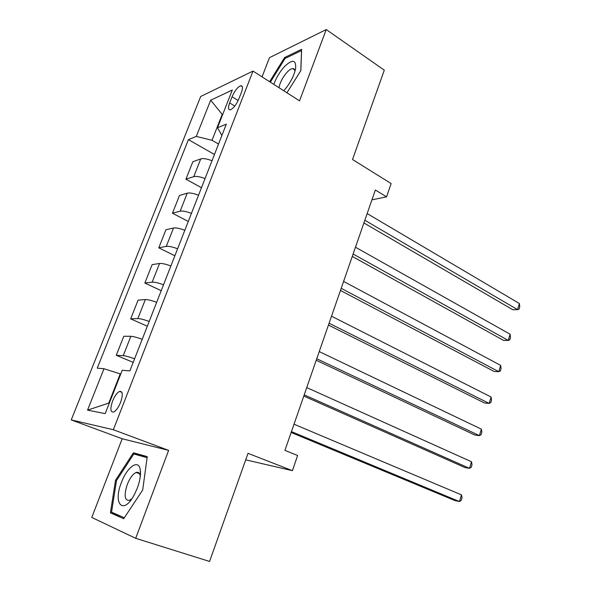 <?xml version="1.0" encoding="UTF-8"?>
<svg xmlns="http://www.w3.org/2000/svg" width="591" height="591" viewBox="0 0 591 591"><rect width="100%" height="100%" fill="white"/><g stroke="black" fill="none" stroke-linecap="round" stroke-linejoin="round"><path stroke-width="0.89" d="M138.301 472.49L137.866 473.103M120.594 402.353C123.135 394.662 122.788 391.013 119.545 391.419C117.04 392.734 114.728 395.948 112.593 401.053C110.015 408.758 110.369 412.415 113.657 412.023C116.146 410.693 118.459 407.472 120.594 402.353M135.694 538.312L168.627 450.372L122.189 438.758L91.775 517.443L135.694 538.312L209.576 561.45L248.028 453.334L292.405 470.672L297.628 455.491L284.928 450.379L375.344 190.006L386.558 196.855L391.131 183.55L352.524 159.518L384.298 70.166L326.239 29.55L269.466 57.674L262.049 76.867M122.189 438.758L71.245 419.913L200.696 96.488L253 71.075L113.346 429.723L71.245 419.913M232.056 96.769L229.64 102.923C227.971 107.599 228.17 109.896 230.246 109.83C233.334 108.53 236.23 104.851 238.919 98.786L241.357 92.528C242.99 87.933 242.798 85.665 240.781 85.725C237.663 87.017 234.753 90.704 232.056 96.769L238.166 100.529M222.763 114.307L222.127 114.58L212.029 140.281L196.286 136.425L188.433 139.631L97.256 368.163L103.986 368.732L120.239 373.881L108.759 403.099L109.291 403.195M196.286 136.425L210.677 100.197L232.285 90.068L217.473 127.774L221.891 135.472M103.986 368.732L87.542 410.132L105.198 413.619L122.219 370.269L129.857 370.912L226.309 124.169L217.473 127.774M253 71.075L299.541 100.839L326.239 29.55M168.627 450.372L113.346 429.723M245.716 459.85L292.405 470.672M371.924 199.847L386.558 196.855M222.556 114.839L210.677 100.197M218.537 144.049L212.029 140.281M120.727 374.081L120.239 373.881M188.433 139.631L214.452 154.495M212.021 160.73C206.99 158.809 203.23 158.203 200.741 158.913L192.843 161.742L185.929 179.206L201.479 187.694M134.593 358.796C129.274 356.89 125.484 355.841 123.238 355.649L116.257 355.302L133.189 362.386M116.257 355.302L123.792 336.272L130.862 336.286C133.138 336.39 136.92 337.395 142.209 339.3M149.183 321.46C143.923 319.554 140.141 318.593 137.843 318.571L130.677 318.852L147.322 326.239M130.677 318.852L138.08 300.147L145.334 299.556C147.654 299.482 151.436 300.405 156.667 302.311M163.522 284.788C158.314 282.882 154.532 282.003 152.19 282.151L144.854 283.03L161.21 290.706M144.854 283.03L152.123 264.65L159.548 263.468C161.919 263.231 165.694 264.066 170.873 265.98M177.603 248.767C172.446 246.853 168.671 246.055 166.285 246.366L158.78 247.828L174.862 255.785M158.78 247.828L165.931 229.759L173.518 228.008C175.933 227.609 179.701 228.37 184.828 230.283M191.44 213.366C186.335 211.452 182.567 210.728 180.137 211.201L172.469 213.225L188.278 221.448M172.469 213.225L179.501 195.466L187.244 193.161C189.696 192.607 193.464 193.287 198.539 195.2M205.04 178.578C199.987 176.665 196.227 176.022 193.752 176.643L185.929 179.206M87.542 410.132L108.759 403.099M286.938 92.78L300.856 70.588L301.609 49.319L284.611 57.526L269.614 81.706M123.711 518.713L142.697 489.983L147.24 456.621L133.389 452.795L115.511 480.298L110.414 512.84L123.711 518.713M285.616 58.191L284.611 57.526M147.107 457.626L145.172 457.146M120.571 516.128L110.414 512.84M124.332 517.775L111.559 512.168L116.471 480.638L115.511 480.298M145.209 457.094L133.389 452.795M363.901 222.947L512.848 309.773L517.546 309.625L364.839 220.258M519.393 303.523L519.755 306.773L519.016 309.204L517.546 309.625L519.393 303.523L367.159 213.573M352.28 256.42L503.547 340.394L508.23 340.423L353.115 254.004M510.107 334.225L510.491 337.402L509.745 339.877L508.23 340.423L510.107 334.225L355.479 247.215M340.46 290.454L494.106 371.466L498.767 371.68L341.199 288.327M500.673 365.393L501.094 368.496L500.333 371L498.767 371.68L500.673 365.393L343.6 281.419M328.448 325.065L484.524 403.01L489.163 403.409L329.084 323.233M491.099 397.026L491.549 400.055L490.781 402.597L489.163 403.409L491.099 397.026L331.521 316.207M316.222 360.266L474.795 435.028L479.412 435.633L316.754 358.744M481.377 429.147L481.864 432.095L481.089 434.68L479.412 435.633L481.377 429.147L319.236 351.593M283.769 90.755L286.347 87.719C291.252 81.152 294.34 74.739 295.611 68.467C296.209 59.684 292.552 58.997 284.633 66.406C279.861 71.644 276.256 77.643 273.818 84.395M294.916 71.43C294.813 69.479 294.052 68.526 292.634 68.586C291.127 68.733 289.324 69.893 287.226 72.058C282.838 77.007 280.082 82.215 278.967 87.682M270.346 82.164L285.039 58.472L301.513 50.553L300.804 70.669M121.458 482.411C112.445 504.389 123.689 515.795 134.63 494.091L137.326 488.063C139.904 481.022 140.902 475.046 140.318 470.14C139.033 458.572 127.205 466.624 121.458 482.411M140.281 476.42L140.244 476.117C139.72 472.97 138.338 471.758 136.1 472.482C132.835 474.019 129.894 478.008 127.287 484.45C123.859 495.332 124.575 500.636 129.429 500.37L131.874 498.723M137.932 473.125L138.368 472.527M116.471 480.638L133.81 453.977L147.1 457.685M303.789 396.066L464.925 467.54L469.513 468.345L304.21 394.862M471.507 461.763L472.032 464.622L471.241 467.252L469.513 468.345L471.507 461.763L306.736 387.585M291.141 432.486L454.893 500.555L459.458 501.567L291.452 431.615M461.482 494.881L462.044 497.659L461.239 500.326L459.458 501.567L461.482 494.881L294.015 424.212M193.752 176.643L200.741 158.913M180.137 211.201L187.244 193.161M166.285 246.366L173.518 228.008M152.19 282.151L159.548 263.468M137.843 318.571L145.334 299.556M123.238 355.649L130.862 336.286M234.782 106.055L229.64 102.923M121.938 392.372L119.545 391.419M242.325 86.685L240.781 85.725M294.636 69.908L292.634 68.586M139.491 473.679L136.1 472.482M140.244 476.117L140.318 470.14"/></g></svg>
